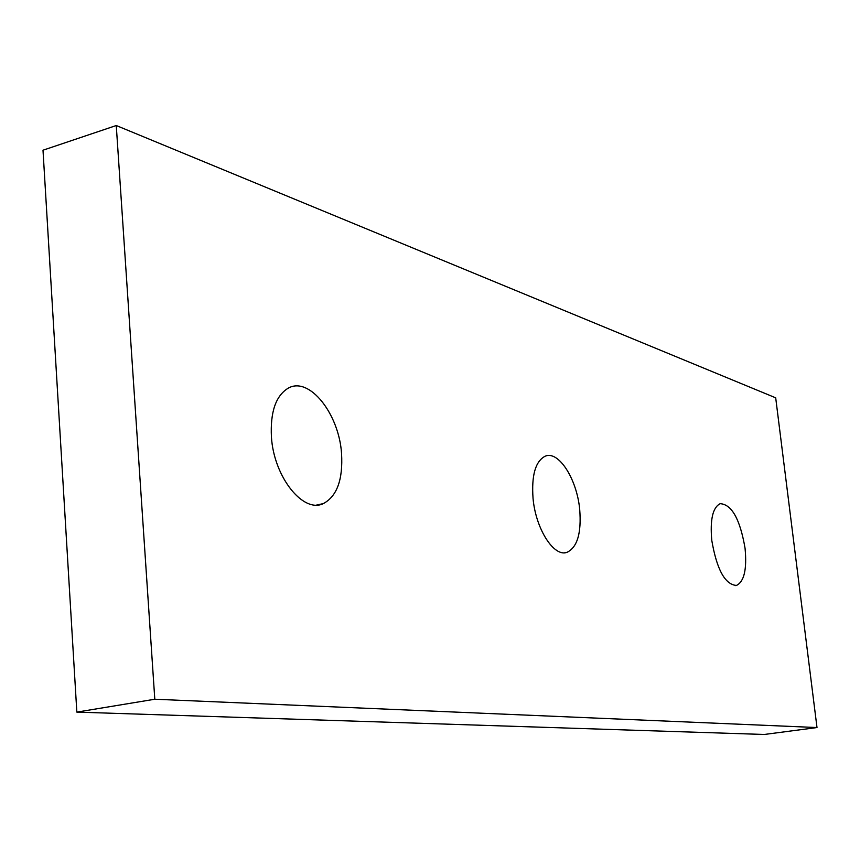<?xml version="1.0" encoding="UTF-8"?>
<svg xmlns="http://www.w3.org/2000/svg" width="860" height="860" viewBox="0 0 860 860"><rect width="100%" height="100%" fill="white"/><g stroke="black" fill="none" stroke-linecap="round" stroke-linejoin="round"><path stroke-width="1.29" d="M745.061 548.282C747.039 569.309 744.169 581.693 736.439 585.445C725.023 584.574 716.81 569.578 711.79 540.467C709.941 519.677 712.736 507.421 720.175 503.68C731.774 504.379 740.073 519.246 745.061 548.282M579.704 509.421C581.553 533.017 577.339 547.304 567.073 552.303C554.066 557.506 535.759 529.147 533.049 498.467C531.394 475.365 535.425 461.283 545.133 456.208C558.602 450.231 576.92 479.063 579.704 509.421M341.549 453.467C343.075 479.59 336.98 496.317 323.274 503.627C303.236 513.624 273.846 477.02 271.427 436.987C270.19 411.994 275.802 395.707 288.261 388.139C309.267 376.099 339.012 413.821 341.549 453.467M116.261 125.528L775.698 397.825L817 727.549L154.8 699.234L116.261 125.528L43 150.21L76.841 712.112L154.8 699.234M76.841 712.112L764.303 734.472L817 727.549M736.439 585.445L735.386 585.617M567.073 552.303L564.708 552.743M323.274 503.627L316.749 505.003"/></g></svg>
